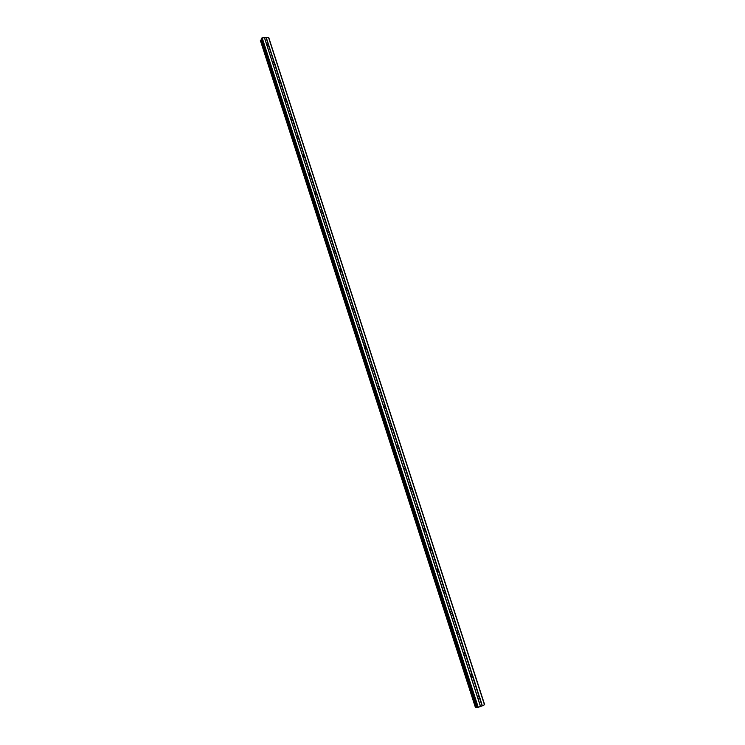 <?xml version="1.0" encoding="UTF-8"?>
<svg xmlns="http://www.w3.org/2000/svg" width="745" height="745" viewBox="0 0 745 745"><rect width="100%" height="100%" fill="white"/><g stroke="black" fill="none" stroke-linecap="round" stroke-linejoin="round"><path stroke-width="1.12" d="M479.64 697.534L477.983 698.484L477.489 697.748L477.75 696.221L478.914 696.072L479.575 696.826L482.322 705.832L484.641 704.677L268.703 37.418L262.175 37.855L261.393 38.61L477.154 707.657L482.322 705.832M477.75 696.221L477.703 698.167M472.721 676.143L471.063 677.084L470.57 676.339L470.803 674.858L471.995 674.7L472.665 675.445L479.221 696.249M470.821 674.849L470.821 676.814L472.256 676.916M465.849 654.874L464.182 655.786L463.688 655.041L463.893 653.616L465.122 653.43L465.783 654.175L472.311 674.868M463.921 653.598L463.986 655.563M457.058 632.449L457.188 634.414L457.03 632.477L458.287 632.272L458.948 633.008L465.429 653.598M443.62 592.377L443.396 590.524L444.709 590.273L445.361 591.009L445.072 592.312L443.62 592.377L450.036 612.772L450.194 611.449L451.479 611.217L452.14 611.952L458.594 632.431M450.222 611.412L450.66 612.055L450.418 613.386L450.036 612.781M443.424 590.487L443.685 592.471L445.072 592.312M438.675 570.847L437.017 571.694L436.523 570.94L436.635 569.711L437.976 569.441L438.628 570.167L445.016 590.431M436.663 569.674L436.98 571.648L438.358 571.424M429.93 548.963L430.312 550.937L429.902 548.99L431.271 548.711L431.923 549.428L438.274 569.599M425.302 529.471L423.644 530.291L423.151 529.537L423.216 528.382L424.603 528.084L425.255 528.801L431.569 548.86M423.235 528.363L423.691 530.31M418.662 508.947L417.004 509.738L416.511 508.984L416.567 507.885L417.973 507.559L418.615 508.276L424.901 528.233M416.576 507.867L417.098 509.794M412.06 488.515L410.402 489.297L409.908 488.543L409.946 487.481L411.37 487.146L412.013 487.854L418.271 507.708M409.946 487.472L410.542 489.372L411.827 488.971M405.494 468.195L403.827 468.959L403.334 468.195L403.362 467.18L404.805 466.826L405.448 467.534L411.668 487.295M403.352 467.19L404.023 469.052L405.271 468.614M398.957 447.969L397.29 448.723L396.796 447.959L396.806 446.972L398.268 446.618L398.91 447.317L405.094 466.975M396.787 447.009L397.532 448.835M392.447 427.853L390.79 428.589L390.287 427.816L390.296 426.876L391.768 426.503L392.401 427.202L398.566 446.758M383.768 407.552L384.159 408.344L383.805 406.872L385.295 406.491L385.938 407.189L385.798 408.176L384.318 408.549L391.069 428.71M383.777 406.956L384.644 408.688M377.342 387.707L377.724 388.415L377.361 386.972L378.86 386.581L379.494 387.27L385.593 406.63M377.342 387.093L378.237 388.769M370.963 367.983L371.308 368.561L370.945 367.164L372.453 366.773L373.087 367.453L379.149 386.72M370.926 367.313L371.867 368.943M366.754 348.362L365.087 349.042L364.594 348.269L364.566 347.431L366.084 347.058L366.708 347.738L372.742 366.903M358.587 329.178L358.224 327.8L359.742 327.437L360.366 328.117L360.254 329.039L358.587 329.178L365.525 349.209M358.196 328.061L359.22 329.579M354.089 309.212L352.432 309.855L351.938 309.082L351.919 308.262L353.428 307.918L354.052 308.588L360.031 327.567M351.882 308.579L352.934 310.041M347.813 289.777L346.146 290.41L345.652 289.628L345.633 288.827L347.151 288.492L347.775 289.162L353.717 308.039M345.587 289.2L346.676 290.597M341.564 270.444L339.897 271.059L339.403 270.277L339.385 269.485L340.903 269.159L341.527 269.83L347.431 288.613M339.338 269.904L340.446 271.255M335.334 251.205L333.676 251.801L333.183 251.018L333.164 250.236L334.682 249.929L335.306 250.59L341.182 269.28M333.117 250.711L334.254 251.996M329.15 232.049L327.483 232.636L326.99 231.853L326.981 231.08L328.498 230.792L329.113 231.453L334.961 250.05M326.934 231.611L328.079 232.84M322.985 212.995L321.319 213.564L320.825 212.781L320.825 212.018L322.343 211.738L322.958 212.4L328.778 230.903M320.778 212.604L321.933 213.778M316.858 194.035L315.191 194.594L314.697 193.802L314.688 193.048L316.215 192.787L316.821 193.439L322.622 211.85M314.66 193.681L315.815 194.808M310.758 175.159L309.091 175.708L308.598 174.917L308.598 174.172L310.116 173.92L310.721 174.572L316.485 192.899M308.579 174.861L309.715 175.922M304.686 156.385L303.019 156.916L302.526 156.124L302.526 155.379L304.044 155.146L304.658 155.798L310.386 174.032M302.526 156.133L303.653 157.139M298.643 137.695L296.976 138.207L296.482 137.425L296.482 136.689L298.009 136.465L298.615 137.117L304.323 155.258M296.51 137.49L297.618 138.44M292.627 119.098L290.96 119.6L290.466 118.809L290.476 118.082L291.993 117.878L292.599 118.52L298.279 136.577M290.522 118.939L291.602 119.824M286.257 101.152L286.639 100.594L284.981 101.078L284.488 100.286L284.497 99.569L286.015 99.374L286.62 100.016L292.273 117.98M284.562 100.473L285.614 101.311M280.334 82.704L280.688 82.164L279.021 82.639L278.528 81.848L278.537 81.14L280.064 80.963L280.66 81.596L286.285 99.476M278.649 82.099L279.645 82.872M274.43 64.349L274.765 63.819L273.098 64.294L272.605 63.502L272.614 62.803L274.141 62.636L274.737 63.269L280.334 81.065M272.763 63.819L273.713 64.536M266.701 45.24L266.719 44.551L268.247 44.402L268.871 45.557L267.204 46.041L266.701 45.24M266.906 45.622L267.79 46.274M298.205 138.291L298.624 137.732M296.817 137.955L302.498 155.537L304.044 156.543M308.579 174.237L310.116 175.289M309.091 175.708L314.688 193.048L316.206 194.128M390.231 427.5L390.622 428.366M396.731 447.559L397.104 448.481M403.269 467.73L403.613 468.689M409.843 488.012L410.15 488.999M416.446 508.407L416.725 509.394M423.086 528.903L423.318 529.891M430.536 548.581L431.104 549.484M423.495 530.095L429.949 550.471M437.278 569.31L437.79 570.158M430.172 550.751L436.607 571.154M444.048 590.142L444.504 590.934M450.855 611.086L451.256 611.822M457.691 632.132L458.035 632.812M464.554 653.3L464.861 653.905M471.455 674.57L471.715 675.119M478.383 695.951L478.607 696.435M456.778 633.231L456.806 633.697M436.877 571.508L443.303 591.921M261.635 39.597L260.359 40.407L475.431 707.499L477.014 707.201M475.44 707.48L260.368 40.37M268.861 45.585L274.411 62.738M360.403 328.741L366.372 347.189M385.975 407.832L392.056 426.643M445.417 591.688L451.787 611.384M268.461 37.25L484.501 704.863M266.235 37.464L268.507 44.495M268.721 45.883L274.141 62.636M267.204 46.041L272.614 62.803M267.036 45.771L272.577 62.934M274.626 64.126L280.064 80.963M273.098 64.294L278.537 81.14M272.931 64.033L278.5 81.279M280.548 82.462L286.015 99.374M279.021 82.639L284.497 99.569M278.863 82.378L284.46 99.709M286.499 100.882L291.993 117.878M284.981 101.078L290.476 118.082M284.813 100.817L290.438 118.231M292.487 119.396L298.009 136.465M290.96 119.6L296.482 136.689M290.801 119.34L296.454 136.838M298.503 137.993L304.044 155.146M296.976 138.207L302.526 155.379M304.537 156.683L310.116 173.92M303.019 156.916L308.598 174.172M302.861 156.664L308.56 174.33M310.609 175.457L316.215 192.787M308.933 175.457L314.669 193.206M316.709 194.333L322.343 211.738M315.191 194.594L320.825 212.018M315.033 194.352L320.797 212.185M322.846 213.293L328.498 230.792M321.319 213.564L326.981 231.08M321.16 213.331L326.953 231.248M329.001 232.347L334.682 249.929M327.483 232.636L333.164 250.236M327.325 232.403L333.145 250.413M335.194 251.493L340.903 269.159M333.676 251.801L339.385 269.485M333.518 251.568L339.366 269.662M341.415 270.733L347.151 288.492M339.897 271.059L345.633 288.827M339.739 270.826L345.615 289.013M347.664 290.075L353.428 307.918M346.146 290.41L351.919 308.262M345.987 290.178L351.901 308.458M353.94 309.51L359.742 327.437M352.432 309.855L358.224 327.8M352.273 309.631L358.205 328.005M360.254 329.039L366.084 347.058M358.745 329.402L364.566 347.431M366.605 348.66L372.453 366.773M365.087 349.042L370.945 367.164M364.938 348.818L370.926 367.378M373.124 368.086L371.308 368.561L377.333 387.204M372.025 368.961L372.975 368.384L378.86 386.581M371.466 368.775L377.352 386.99M379.54 387.912L377.724 388.406L383.777 407.142M379.382 388.201L385.295 406.491M377.873 388.611L383.787 406.919M384.318 408.549L390.25 427.174M385.826 408.12L391.768 426.503M392.298 428.142L398.268 446.618M390.79 428.589L396.759 447.075M390.641 428.384L396.75 447.307M398.798 448.267L404.805 466.826M397.29 448.723L403.296 467.301M397.141 448.518L403.287 467.543M405.336 468.484L411.37 487.146M403.827 468.959L409.862 487.63M403.678 468.763L409.862 487.882M411.911 488.804L417.973 507.559M410.402 489.297L416.464 508.071M410.253 489.102L416.464 508.314M418.513 509.235L424.603 528.084M417.004 509.738L423.095 528.605M416.855 509.552L423.095 528.857M425.144 529.76L431.271 548.711M423.644 530.291L429.772 549.251M431.97 550.108L430.312 550.937L436.468 569.99M431.821 550.397L437.976 569.441M438.526 571.136L444.709 590.273M437.017 571.694L443.21 590.85M445.259 591.986L451.479 611.217M443.759 592.554L449.98 611.803M452.196 612.641L451.815 613.293L450.39 613.349L456.787 633.166M452.029 612.93L458.287 632.272M450.529 613.526L456.787 632.878M459.004 633.706L458.594 634.395L457.207 634.433L463.632 654.343M458.836 633.995L465.122 653.43M457.346 634.6L463.623 654.054M465.681 655.162L471.995 674.7M464.182 655.786L470.505 675.333M464.051 655.619L470.514 675.64M472.563 676.441L478.914 696.072M471.063 677.084L477.415 696.733M470.924 676.916L477.424 697.041M479.473 697.823L482.08 705.888M477.983 698.484L480.59 706.558M477.843 698.326L480.525 706.632M266.03 37.567L268.247 44.402M264.512 37.716L266.719 44.551M261.383 39.736L476.707 707.275M261.476 39.681L476.828 707.247M261.691 38.097L477.768 707.75M262.175 37.855L478.337 707.61M264.41 37.641L266.682 44.681M260.48 40.174L475.655 707.536M260.666 40.081L475.869 707.48M261.393 38.61L477.247 707.694M268.871 45.557L268.554 46.078M292.617 119.116L292.208 119.684M304.658 156.441L304.193 157.027M310.73 175.243L310.218 175.829M316.821 194.128L316.28 194.724M322.939 213.107L322.362 213.713M329.094 232.189L328.471 232.794M335.269 251.354L334.607 251.968M341.48 270.621L340.772 271.236M347.719 289.982L346.965 290.587M353.987 309.436L353.186 310.041M360.291 328.983L359.435 329.588M366.615 348.641L365.711 349.228M379.373 388.229L378.358 388.788M385.798 408.176L384.727 408.707M392.261 428.217L391.134 428.729M398.752 448.369L397.569 448.844M418.411 509.422L417.116 509.776M425.022 529.984L423.709 530.291M431.672 550.657L430.34 550.9M451.815 613.293L450.418 613.386M458.594 634.395L457.207 634.433M465.411 655.6L464.014 655.581M479.137 698.344L477.75 698.223M261.365 38.759L477.154 707.657"/></g></svg>
